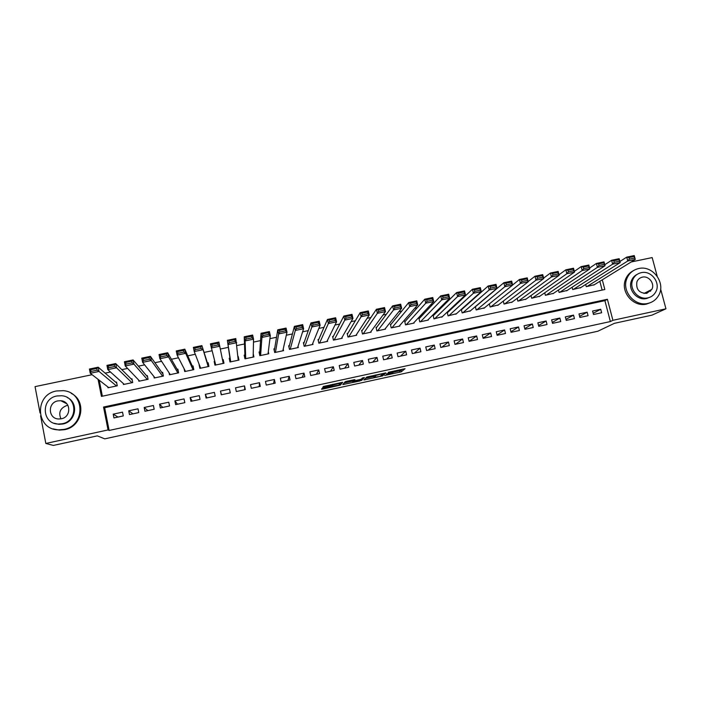 <?xml version="1.0" encoding="UTF-8"?>
<svg xmlns="http://www.w3.org/2000/svg" width="701" height="701" viewBox="0 0 701 701"><rect width="100%" height="100%" fill="white"/><g stroke="black" fill="none" stroke-linecap="round" stroke-linejoin="round"><path stroke-width="1.05" d="M384.691 375.482L401.252 371.845L405.038 368.717L388.179 372.327L394.637 371.451L386.391 373.94L392.394 373.37L384.691 375.482M323.547 388.003L322.066 388.45L321.566 389.195L322.837 389.046L340.379 385.121L342.684 382.282L323.363 386.488L322.74 387.425L324.037 387.267L340.344 383.193L338.758 385.129L323.547 388.003M660.631 289.014L665.95 308.799L651.904 315.17L614.365 323.336L597.83 331.231L104.756 438.852L97.316 435.864L53.346 445.433L45.828 443.453L40.588 415.816M665.95 308.799L612.911 320.313L607.399 299.283L103.538 407.044L108.059 429.941L45.828 443.453M610.369 321.557L604.902 300.659L104.642 407.719L109.128 430.449L610.369 321.557L612.911 320.313M109.128 430.449L108.059 429.941M363.924 379.968L382.509 375.938L385.848 372.888L366.807 377.015L363.924 379.968M360.051 380.941L342.807 384.569L345.129 381.756L346.653 381.291L354.951 379.618L353.9 380.792L355.135 380.652L361.217 379.223L362.435 377.944L364.38 377.524L361.55 380.485L359.955 380.512M107.796 386.864L107.972 387.776L117.269 385.804L116.524 382.054L115.744 382.22M123.245 383.456L123.455 384.498L132.708 382.544L131.954 378.803L131.183 378.969M138.614 380.012L138.868 381.239L148.077 379.294L147.324 375.561L146.553 375.727M153.905 376.49L154.211 377.997L163.394 376.06L162.623 372.336L161.861 372.503M169.09 372.818L169.493 374.772L178.632 372.836L177.861 369.129L177.108 369.287M184.144 368.796L184.714 371.556L193.818 369.629L193.038 365.922L192.284 366.088M199.25 364.616L200.468 368.227M199.093 364.651L199.864 368.349L208.933 366.43L208.153 362.741L207.4 362.899M214.76 361.348L214.173 361.471L215.146 365.116M222.489 359.718L223.198 359.569L223.926 363.267M237.893 356.467L238.506 360.183M229.946 358.141L229.201 358.299L229.989 361.979L238.971 360.086L238.182 356.406M244.903 354.995L244.158 355.153L244.956 358.824L253.902 356.932L253.227 353.821M259.799 351.849L259.055 352.007L259.852 355.67L268.763 353.786L268.308 351.683M274.634 348.721L273.889 348.879L274.696 352.533L283.572 350.658L283.222 349.072M289.408 345.611L288.663 345.768L289.478 349.413L298.311 347.538L298.03 346.268M304.111 342.509L303.384 342.666L304.19 346.303L312.996 344.436L312.76 343.376M318.762 339.424L318.035 339.573L318.85 343.201L327.612 341.352L327.411 340.441M333.352 336.349L332.625 336.498L333.448 340.116L342.176 338.268L341.992 337.479M347.88 333.282L347.153 333.431L347.985 337.041L356.678 335.209L356.511 334.5M362.347 330.232L361.628 330.381L362.461 333.983L371.118 332.151L370.969 331.52M376.761 327.192L376.043 327.341L376.875 330.933L385.497 329.111L385.366 328.541M391.114 324.169L390.396 324.318L391.237 327.902L399.824 326.088L399.701 325.562M405.406 321.154L404.696 321.303L405.537 324.878L414.089 323.073L413.976 322.583M419.636 318.149L418.926 318.307L419.776 321.873L428.293 320.068L428.188 319.621M433.814 315.161L433.113 315.31L433.963 318.867L442.349 316.659M447.939 312.19L447.229 312.339L448.088 315.888L456.447 313.706M461.994 309.22L461.328 309.369M593.502 314.512L601.633 312.76L600.722 309.272L592.59 311.025L593.502 314.512M579.893 317.448L588.069 315.687L587.158 312.19L578.991 313.952L579.893 317.448M566.242 320.392L574.443 318.622L573.541 315.117L565.339 316.887L566.242 320.392M552.528 323.345L560.765 321.575L559.862 318.061L551.634 319.831L552.528 323.345M538.762 326.315L547.025 324.537L546.132 321.014L537.869 322.793L538.762 326.315M524.944 329.295L533.242 327.507L532.348 323.985L524.05 325.763L524.944 329.295M511.064 332.292L519.397 330.495L518.512 326.964L510.179 328.751L511.064 332.292M497.132 335.297L505.491 333.492L504.615 329.952L496.247 331.748L497.132 335.297M483.138 338.311L491.541 336.506L490.665 332.949L482.262 334.754L483.138 338.311M469.092 341.343L477.521 339.521L476.654 335.963L468.224 337.777L469.092 341.343L476.654 335.963M454.984 344.384L463.457 342.561L462.59 338.995L454.125 340.809L454.984 344.384M440.824 347.442L449.323 345.602L448.465 342.027L439.965 343.858L440.824 347.442M426.602 350.509L435.146 348.669L434.287 345.076L425.752 346.916L426.602 350.509M412.328 353.584L420.898 351.736L420.048 348.143L411.478 349.983L412.328 353.584M397.993 356.678L406.598 354.82L405.748 351.219L397.143 353.067L397.993 356.678M383.596 359.779L392.236 357.922L391.395 354.303L382.755 356.169L383.596 359.779M369.138 362.899L377.821 361.033L376.98 357.405L368.297 359.271L369.138 362.899M354.627 366.027L363.337 364.152L362.505 360.524L353.795 362.399L354.627 366.027M340.046 369.173L348.8 367.289L347.968 363.653L339.223 365.528L340.046 369.173M325.413 372.327L334.202 370.435L333.378 366.789L324.589 368.682L325.413 372.327M310.718 375.499L319.542 373.598L318.718 369.944L309.903 371.837L310.718 375.499M295.962 378.68L304.821 376.77L304.006 373.107L295.147 375.009L295.962 378.68M281.145 381.879L290.039 379.96L289.233 376.288L280.33 378.198L281.145 381.879M266.257 385.086L275.195 383.158L274.389 379.478L265.46 381.397L266.257 385.086M251.317 388.31L260.29 386.374L259.493 382.685L250.52 384.612L251.317 388.31M236.316 391.544L245.324 389.607L244.526 385.9L235.518 387.837L236.316 391.544M221.244 394.794L230.296 392.849L229.499 389.134L220.456 391.079L221.244 394.794M206.112 398.063L215.198 396.1L214.41 392.385L205.332 394.339L206.112 398.063M190.917 401.34L200.039 399.368L199.259 395.644L190.137 397.607L190.917 401.34M175.653 404.626L184.819 402.654L184.048 398.913L174.882 400.884L175.653 404.626M160.327 407.938L169.537 405.949L168.766 402.199L159.565 404.179L160.327 407.938M144.941 411.25L154.185 409.261L153.414 405.502L144.178 407.491L144.941 411.25M129.483 414.589L138.763 412.582L138.009 408.814L128.73 410.812L129.483 414.589M122.526 412.144L113.211 414.151L113.965 417.936L123.28 415.921L122.526 412.144M477.88 295.13L477.162 295.279M462.8 298.284L461.644 298.53M447.65 301.456L446.064 301.789M432.429 304.637L430.414 305.058M417.148 307.835L414.694 308.352M401.796 311.051L398.895 311.656M386.382 314.276L383.035 314.977M370.89 317.518L367.096 318.315M355.337 320.769L351.087 321.663M339.713 324.046L335.008 325.027M324.02 327.323L318.85 328.41M308.256 330.627L302.622 331.81M292.422 333.939L286.315 335.218M276.518 337.269L269.938 338.644M260.544 340.607L253.482 342.088M244.5 343.972L236.947 345.549M228.377 347.345L220.342 349.028M212.009 350.772L204.061 352.428M195.281 354.268L187.763 355.845M178.483 357.782L171.386 359.271M161.598 361.313L154.93 362.715M144.643 364.87L138.404 366.167M127.6 368.428L121.808 369.646M110.478 372.012L105.132 373.134M99.2 380.205L102.364 396.205M602.133 290.074L599.837 281.32M594.325 284.729L586.264 286.683L585.694 284.466M580.778 287.576L572.699 289.548L572.104 287.235M567.188 290.442L559.074 292.431L558.452 290.012M553.536 293.316L545.396 295.323L544.747 292.79M539.84 296.199L531.665 298.223L530.99 295.559M526.074 299.09L517.873 301.132L517.172 298.337M512.265 301.991L504.028 304.059L503.292 301.115M498.393 304.909L490.13 307.003L489.359 303.884M484.47 307.827L476.172 309.947L475.357 306.635M470.485 310.762L462.161 312.909L461.302 309.386M223.198 359.569L223.987 363.249L214.962 365.16L214.173 361.471M631.18 261.972L652.175 257.582L657.188 276.203M40.045 412.959L35.05 386.628L92.103 374.702M98.061 379.32L101.435 396.398L604.832 289.504L602.29 279.804M604.902 300.659L607.399 299.283M104.642 407.719L103.538 407.044M600.722 309.272L593.186 313.312M587.158 312.19L579.613 316.335M573.541 315.117L565.979 319.376M559.862 318.061L552.3 322.442M546.132 321.014L538.561 325.527M532.348 323.985L524.777 328.638M518.512 326.964L510.933 331.766M504.615 329.952L497.035 334.929M490.665 332.949L483.094 338.119M462.59 338.995L455.492 344.279M448.465 342.027L441.823 347.223M434.287 345.076L428.109 350.185M420.048 348.143L414.335 353.155M405.748 351.219L400.508 356.134M391.395 354.303L386.628 359.131M376.98 357.405L372.687 362.137M362.505 360.524L358.702 365.151M347.968 363.653L344.647 368.183M333.378 366.789L330.548 371.223M318.718 369.944L316.388 374.281M304.006 373.107L302.166 377.348M289.233 376.288L287.892 380.424M274.389 379.478L273.556 383.517M259.493 382.685L259.168 386.619M244.526 385.9L244.719 389.73M220.456 391.079L221.481 394.742M229.499 389.134L230.217 392.867M205.332 394.339L206.883 397.896M190.137 397.607L192.223 401.06M174.882 400.884L177.502 404.232M159.565 404.179L162.72 407.421M144.178 407.491L147.876 410.62M128.73 410.812L132.971 413.835M113.211 414.151L118.005 417.06M392.665 372.389L400.928 370.478L402.54 369.129M365.554 378.286L373.861 376.481M379.793 376.463L383.71 373.502L382.877 373.589L376.043 375.429L374.054 377.304L379.793 376.463M373.764 376.034L374.422 375.245M353.909 380.827L353.33 380.95M352.629 381.099L344.138 382.948M352.831 381.992L359.999 380.485L360.752 379.74L354.934 380.88L352.831 381.992L352.533 380.678M353.26 379.854L353.418 381.335M352.515 380.599L353.102 379.933M323.853 386.461L323.301 386.584M339.845 383.824L341.054 382.509M586.947 286.534L627.754 261.009L626.729 257.136L634.256 255.567L635.29 259.431L593.712 285.105M619.912 261.482L626.729 257.136L628.937 257.574L629.349 259.125L634.633 258.021L634.221 256.47L628.937 257.574M634.633 258.021L635.29 259.431L627.754 261.009L629.349 259.125M634.221 256.47L634.256 255.567M647.917 303.402C652.552 302.315 656.083 299.739 658.502 295.664C666.362 283.3 652.797 264.855 638.611 268.553C632.723 269.973 628.718 273.556 626.598 279.296C621.84 291.739 635.097 306.758 647.917 303.402M633.038 270.866C629.296 272.899 626.712 275.966 625.283 280.067C620.543 292.457 633.748 307.424 646.515 304.085L650.878 302.464M650.02 297.189L646.602 298.503C637.244 300.957 627.658 289.811 631.382 280.838C632.486 277.92 634.405 275.773 637.13 274.371M647.89 297.864C651.369 297.049 653.972 295.086 655.707 291.984C661.052 283.02 651.273 270.051 641.17 272.689C637.043 273.679 634.195 276.159 632.617 280.137C628.885 289.136 638.506 300.317 647.89 297.864M642.361 277.149C639.776 277.771 637.963 279.305 636.92 281.767C635.825 289.338 639.075 293.211 646.69 293.377L651.825 289.408C655.085 283.616 648.793 275.475 642.361 277.149M650.493 291.283L651.027 289.82M60.969 418.856C58.253 412.521 60.242 408.052 66.946 405.458L67.892 405.301M63.931 429.406C85.688 425.691 85.066 392.262 63.379 390.667L56.544 390.965C33.963 394.61 35.663 429.862 58.586 429.862L63.931 429.406M53.18 428.889L59.313 430.116L64.641 429.669C82.341 426.637 86.95 401.095 71.336 393.41M67.34 397.581C79.029 402.873 75.901 421.8 62.888 424L58.893 424.324L54.187 423.273M62.231 423.746C78.039 421.073 77.487 396.731 61.688 395.732L56.895 395.969C40.667 398.606 41.78 423.895 58.218 424.061L62.231 423.746M57.841 400.893C47.431 402.602 48.08 418.786 58.604 418.996L61.285 418.795C71.511 417.077 71.099 401.287 60.838 400.735L57.841 400.893M573.374 289.408L612.63 264.163L611.605 260.281L619.176 258.704L620.201 262.586L580.165 287.971M604.779 264.759L611.605 260.281L613.796 260.728L614.199 262.288L619.509 261.175L619.097 259.624L613.796 260.728M619.509 261.175L620.201 262.586L612.63 264.163L614.199 262.288M619.097 259.624L619.176 258.704M559.757 292.282L597.436 267.344L596.42 263.445L604.025 261.867L605.042 265.749L566.574 290.845M589.594 268.054L596.42 263.445L598.575 263.9L598.987 265.46L604.323 264.347L603.912 262.787L598.575 263.9M604.323 264.347L605.042 265.749L597.436 267.344L598.987 265.46M603.912 262.787L604.025 261.867M546.079 295.174L582.18 270.525L581.164 266.625L588.805 265.031L589.821 268.93L552.923 293.728M574.329 271.383L581.164 266.625L583.302 267.081L583.705 268.649L589.059 267.528L588.656 265.968L583.302 267.081M589.059 267.528L589.821 268.93L582.18 270.525L583.705 268.649M588.656 265.968L588.805 265.031M532.348 298.074L566.855 273.732L565.838 269.815L573.514 268.22L574.522 272.128L539.218 296.619M559.004 274.739L565.838 269.815L567.95 270.279L568.353 271.848L573.733 270.726L573.33 269.158L567.95 270.279M573.733 270.726L574.522 272.128L566.855 273.732L568.353 271.848M573.33 269.158L573.514 268.22M518.565 300.992L551.45 276.948L550.451 273.022L558.154 271.418L559.161 275.335L525.461 299.529M543.617 278.122L550.451 273.022L552.528 273.495L552.931 275.072L558.338 273.942L557.935 272.374L552.528 273.495M558.338 273.942L559.161 275.335L551.45 276.948L552.931 275.072M557.935 272.374L558.154 271.418M504.72 303.919L535.985 280.172L534.986 276.238L542.732 274.626L543.731 278.56L511.651 302.455M528.16 281.539L534.986 276.238L537.045 276.72L537.439 278.297L542.872 277.167L542.469 275.589L537.045 276.72M542.872 277.167L543.731 278.56L535.985 280.172L537.439 278.297M542.469 275.589L542.732 274.626M490.823 306.854L520.449 283.423L519.459 279.471L527.231 277.859L528.23 281.793L497.78 305.382M512.641 284.983L519.459 279.471L521.483 279.962L521.877 281.548L527.336 280.409L526.933 278.832L521.483 279.962M527.336 280.409L528.23 281.793L520.449 283.423L521.877 281.548M526.933 278.832L527.231 277.859M476.873 309.798L504.843 286.683L503.853 282.722L511.66 281.101L512.659 285.044L483.856 308.326M475.392 306.784L503.853 282.722L505.85 283.222L506.253 284.808L511.73 283.668L511.327 282.082L505.85 283.222M511.73 283.668L512.659 285.044L504.843 286.683L506.253 284.808M511.327 282.082L511.66 281.101M462.862 312.76L489.167 289.951L488.185 285.99L496.028 284.352L497.009 288.313L469.872 311.279M461.389 309.763L488.185 285.99L490.148 286.499L490.542 288.085L496.054 286.937L495.66 285.351L490.148 286.499M496.054 286.937L497.009 288.313L489.167 289.951L490.542 288.085M495.66 285.351L496.028 284.352M448.798 315.739L473.412 293.246L472.439 289.268L480.316 287.629L481.298 291.598L455.834 314.25M447.334 312.751L472.439 289.268L474.375 289.785L474.77 291.379L480.299 290.223L479.905 288.628L474.375 289.785M480.299 290.223L481.298 291.598L473.412 293.246L474.77 291.379M479.905 288.628L480.316 287.629M434.673 318.718L457.595 296.549L456.623 292.562L464.535 290.915L465.508 294.893L441.744 317.229M433.218 315.757L456.623 292.562L458.533 293.088L458.927 294.683L464.483 293.526L464.088 291.923L458.533 293.088M464.483 293.526L465.508 294.893L457.595 296.549L458.927 294.683M464.088 291.923L464.535 290.915M420.486 321.715L441.7 299.87L440.727 295.875L448.684 294.218L449.656 298.205L427.584 320.217M419.04 318.78L440.727 295.875L442.62 296.4L443.006 298.004L448.587 296.838L448.193 295.235L442.62 296.4M448.587 296.838L449.656 298.205L441.7 299.87L443.006 298.004M448.193 295.235L448.684 294.218M406.247 324.729L425.726 303.2L424.771 299.196L432.762 297.531L433.726 301.535L413.38 323.222M404.819 321.82L424.771 299.196L426.629 299.73L427.014 301.342L432.622 300.168L432.237 298.565L426.629 299.73M432.622 300.168L433.726 301.535L425.726 303.2L427.014 301.342M432.237 298.565L432.762 297.531M391.955 327.753L409.691 306.556L408.736 302.534L416.762 300.86L417.717 304.874L399.106 326.237M390.527 324.887L408.736 302.534L410.567 303.077L410.944 304.69L416.578 303.515L416.192 301.903L410.567 303.077M416.578 303.515L417.717 304.874L409.691 306.556L410.944 304.69M416.192 301.903L416.762 300.86M377.594 330.784L393.576 309.921L392.63 305.89L400.692 304.208L401.638 308.238L384.779 329.268M376.183 327.963L392.63 305.89L394.426 306.442L394.803 308.063L400.464 306.88L400.078 305.268L394.426 306.442M400.464 306.88L401.638 308.238L393.576 309.921L394.803 308.063M400.078 305.268L400.692 304.208M363.179 333.834L377.383 313.303L376.446 309.264L384.542 307.573L385.489 311.612L370.4 332.309M361.786 331.074L376.446 309.264L378.216 309.824L378.593 311.446L384.271 310.254L383.894 308.642L378.216 309.824M384.271 310.254L385.489 311.612L377.383 313.303L378.593 311.446M383.894 308.642L384.542 307.573M348.712 336.892L361.12 316.694L360.183 312.646L368.323 310.946L369.261 314.994L355.95 335.358M347.337 334.202L360.183 312.646L361.926 313.216L362.303 314.845L368.007 313.654L367.631 312.024L361.926 313.216M368.007 313.654L369.261 314.994L361.12 316.694L362.303 314.845M367.631 312.024L368.323 310.946M334.175 339.959L344.778 320.112L343.849 316.046L352.025 314.346L352.962 318.403L341.448 338.425M332.826 337.365L343.849 316.046L345.558 316.624L345.935 318.254L351.674 317.062L351.297 315.432L345.558 316.624M351.674 317.062L352.962 318.403L344.778 320.112L345.935 318.254M351.297 315.432L352.025 314.346M319.577 343.043L328.366 323.538L327.437 319.463L335.656 317.755L336.585 321.82L326.885 341.501M318.263 340.581L327.437 319.463L329.12 320.05L329.488 321.689L335.253 320.48L334.885 318.85L329.12 320.05M335.253 320.48L336.585 321.82L328.366 323.538L329.488 321.689M334.885 318.85L335.656 317.755M304.926 346.145L311.875 326.981L310.955 322.898L319.209 321.181L320.129 325.264L312.26 344.594M303.647 343.849L310.955 322.898L312.602 323.494L312.97 325.133L318.762 323.923L318.394 322.285L312.602 323.494M318.762 323.923L320.129 325.264L311.875 326.981L312.97 325.133M318.394 322.285L319.209 321.181M290.214 349.256L295.305 330.443L294.394 326.351L302.683 324.624L303.603 328.716L297.575 347.696M288.987 347.214L294.394 326.351L296.006 326.955L296.374 328.594L302.192 327.385L301.824 325.737L296.006 326.955M302.192 327.385L303.603 328.716L295.305 330.443L296.374 328.594M301.824 325.737L302.683 324.624M275.432 352.375L278.656 333.921L277.754 329.812L286.078 328.077L286.989 332.178L282.827 350.815M274.301 350.737L277.754 329.812L279.34 330.425L279.699 332.072L285.544 330.854L285.184 329.207L279.34 330.425M285.544 330.854L286.989 332.178L278.656 333.921L279.699 332.072M285.184 329.207L286.078 328.077M260.597 355.512L261.937 337.418L261.035 333.29L269.403 331.555L270.306 335.665L268.027 353.944M259.615 354.583L261.035 333.29L262.586 333.921L262.945 335.569L268.816 334.342L268.457 332.695L262.586 333.921M268.816 334.342L270.306 335.665L261.937 337.418L262.945 335.569M268.457 332.695L269.403 331.555M245.7 358.658L245.131 340.923L244.237 336.795L252.64 335.043L253.543 339.17L253.157 357.089M245.043 358.798L244.237 336.795L245.753 337.426L246.112 339.082L252.018 337.847L251.659 336.2L245.753 337.426M252.018 337.847L253.543 339.17L245.131 340.923L246.112 339.082M251.659 336.2L252.64 335.043M230.734 361.821L227.361 340.309L235.808 338.548L238.226 360.244M230.489 361.874L227.361 340.309L228.85 340.949L229.201 342.614L235.133 341.369L234.774 339.713L228.85 340.949M235.133 341.369L236.701 342.684L228.246 344.454L229.201 342.614M234.774 339.713L235.808 338.548M215.715 365.002L210.405 343.84L218.887 342.07L223.233 363.407M218.169 344.91L219.772 346.224L211.281 347.994L212.21 346.154L218.169 344.91L217.809 343.245L211.86 344.489L212.21 346.154M217.809 343.245L218.887 342.07M211.86 344.489L210.405 343.84M208.547 366.518L201.897 345.611L208.179 366.597M200.626 368.191L194.238 351.551L193.362 347.389L201.897 345.611L200.775 346.802L194.79 348.046L195.141 349.72L201.126 348.467L200.775 346.802M201.126 348.467L202.773 349.773L194.238 351.551L195.141 349.72M194.79 348.046L193.362 347.389M193.783 369.497L184.819 349.168L185.686 353.339L193.055 369.786M185.476 371.39L177.116 355.127L176.249 350.956L184.819 349.168L183.653 350.369L177.633 351.622L177.984 353.295L183.995 352.042L183.653 350.369M183.995 352.042L185.686 353.339L177.116 355.127L177.984 353.295M177.633 351.622L176.249 350.956M178.352 371.469L167.662 352.743L168.52 356.923L177.87 372.993M170.255 374.606L159.907 358.728L159.048 354.531L167.662 352.743L166.444 353.952L160.406 355.214L160.748 356.888L166.794 355.635L166.444 353.952M166.794 355.635L168.52 356.923L159.907 358.728L160.748 356.888M160.406 355.214L159.048 354.531M162.982 374.089L150.417 356.336L151.276 360.524L162.623 376.218M154.982 377.839L142.618 362.338L141.768 358.132L150.417 356.336L149.155 357.554L143.092 358.824L143.433 360.507L149.506 359.236L149.155 357.554M149.506 359.236L151.276 360.524L142.618 362.338L143.433 360.507M143.092 358.824L141.768 358.132M147.604 376.954L133.094 359.937L133.944 364.143L147.315 379.46M139.63 381.081L125.251 365.966L124.401 361.751L133.094 359.937L131.788 361.173L125.689 362.443L126.031 364.134L132.13 362.864L131.788 361.173M132.13 362.864L133.944 364.143L125.251 365.966L126.031 364.134M125.689 362.443L124.401 361.751M132.191 379.968L115.691 363.565L116.532 367.78L131.937 382.711M124.226 384.341L107.796 369.611L106.955 365.379L115.691 363.565L114.333 364.809L108.208 366.088L108.541 367.78L114.675 366.5L114.333 364.809M114.675 366.5L116.532 367.78L107.796 369.611L108.541 367.78M108.208 366.088L106.955 365.379M116.716 383.053L98.201 367.21L99.034 371.442L116.497 385.971M108.751 387.609L90.254 373.274L89.421 369.033L98.201 367.21L96.799 368.463L90.639 369.751L90.972 371.451L97.132 370.163L96.799 368.463M97.132 370.163L99.034 371.442L90.254 373.274L90.972 371.451M90.639 369.751L89.421 369.033M392.656 372.362L392.788 372.914M394.505 370.873L394.602 371.32M400.963 370.452L401.287 371.828M399.43 370.917L399.745 372.284M382.299 374.807L382.553 375.911M364.914 378.943L365.125 379.828M375.762 374.956L375.894 375.526M373.738 375.92L374.054 377.304M343.805 383.359L344.042 384.428M353.663 379.767L353.9 380.792M361.26 379.197L361.55 380.485M323.24 386.672L323.406 387.39M332.773 384.306L332.896 384.823M332.344 384.402L332.546 385.287M330.819 384.735L331.047 385.743M323.818 386.295L324.037 387.267M340.108 383.701L340.423 385.086M338.837 385.077L338.942 385.541M322.653 388.223L322.837 389.046M400.928 370.478L401.252 371.845M382.264 374.842L382.509 375.938M375.929 374.921L376.043 375.429M353.146 379.898L353.462 381.3M361.217 379.223L361.506 380.512M332.931 384.271L333.028 384.718M332.292 384.411L332.493 385.322M340.064 383.736L340.379 385.121M643.974 293.474L651.825 289.408M631.382 280.838L632.617 280.137M626.598 279.296L625.283 280.067M66.832 403.785L60.838 400.735M58.893 424.324L58.218 424.061M58.586 429.862L59.313 430.116"/></g></svg>
